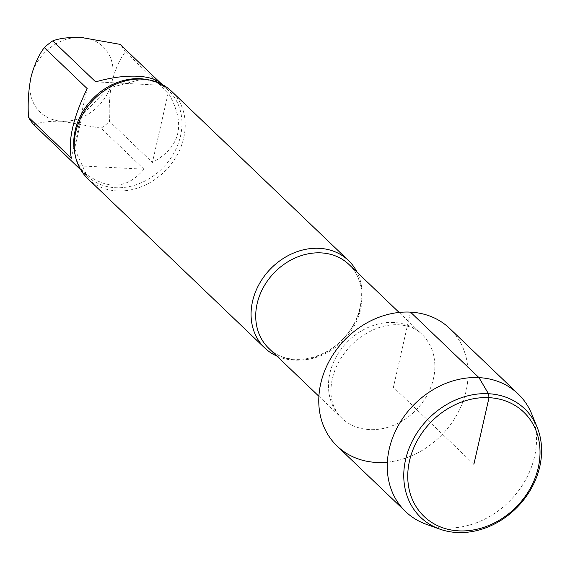 <?xml version="1.0" encoding="UTF-8"?>
<svg xmlns="http://www.w3.org/2000/svg" width="570" height="570" viewBox="0 0 570 570"><rect width="100%" height="100%" fill="white"/><g stroke="black" fill="none" stroke-linecap="round" stroke-linejoin="round"><path stroke-width="0.43" stroke-dasharray="2.85 2.14" d="M71.357 158.232L87.174 88.599M33.751 124.688C40.698 122.094 50.11 120.947 61.988 121.246L101.082 128.193L143.939 169.19L76.608 165.685M143.939 169.19C126.212 190.423 104.901 190.409 80.007 169.14M168.236 92.817L152.411 162.45L109.561 121.453C108.692 107.759 109.518 94.421 112.041 81.439C115.261 69.134 119.707 59.259 125.379 51.82L168.236 92.817C186.176 123.718 180.904 146.932 152.411 162.45M95.653 81.859L162.984 85.365L159.928 82.436M161.602 83.84L162.984 85.365M81.033 37.421A45.401 37.862 133.7 0 0 30.979 77.221A45.401 37.862 133.7 0 0 61.988 121.246A45.401 37.862 133.7 0 0 112.041 81.439A45.401 37.862 133.7 0 0 81.033 37.421M125.379 51.82A59.024 49.22 133.7 0 0 120.127 44.367M101.082 128.193A59.024 49.22 133.7 0 0 109.561 121.453M387.358 462.156A81.41 67.887 133.7 0 0 467.165 385.434A81.41 67.887 133.7 0 0 410.493 312.125L393.414 387.279L473.891 464.265M276.892 356.093A60.534 50.481 133.7 0 0 343.055 339.1A60.534 50.481 133.7 0 0 357.098 272.253M87.873 178.759A60.534 50.481 133.7 0 0 166.198 169.91A60.534 50.481 133.7 0 0 171.563 91.271M337.141 446.103A81.41 67.887 133.7 0 0 442.47 434.205A81.41 67.887 133.7 0 0 449.687 328.455M426.267 524.293A81.41 67.887 133.7 0 0 510.948 499.719A81.41 67.887 133.7 0 0 531.746 414.027M393.827 322.478A58.012 48.379 133.7 0 0 336.093 357.048A58.012 48.379 133.7 0 0 341.558 417.953A58.012 48.379 133.7 0 0 416.613 409.474A58.012 48.379 133.7 0 0 421.764 334.113A58.012 48.379 133.7 0 0 393.827 322.478M268.812 348.363A58.012 48.379 133.7 0 0 343.874 339.884A58.012 48.379 133.7 0 0 349.018 264.523C366.125 279.706 365.705 312.802 346.011 335.488C325.085 361.622 286.361 366.852 268.812 348.363M75.176 155.118A59.024 49.22 133.7 0 0 87.039 175.874A59.024 49.22 133.7 0 0 163.405 167.245A59.024 49.22 133.7 0 0 168.642 90.573A59.024 49.22 133.7 0 0 147.381 79.636M318.901 396.278L341.558 417.953C333.464 409.331 329.987 398.929 331.127 386.738C332.339 372.224 338.787 358.63 350.457 345.94C365.798 331.127 381.85 324.066 398.601 324.757C408.469 325.491 416.185 328.612 421.764 334.113L399.1 312.438M80.812 169.91L87.039 175.874L74.577 148.734L82.315 114.983L108.115 88.236L141.495 79.344C152.418 80.028 161.467 83.776 168.642 90.573L162.414 84.617"/><path stroke-width="0.85" d="M71.357 158.232C67.752 141.047 73.024 117.833 87.174 88.599L44.318 47.602C38.653 55.041 34.207 64.916 30.979 77.221C28.457 90.203 27.631 103.54 28.5 117.235L71.357 158.232M80.812 169.91L33.751 124.688A59.024 49.22 133.7 0 1 28.5 117.235M159.928 82.436L120.127 44.367L81.033 37.421C69.155 37.121 59.75 38.268 52.796 40.862L95.653 81.859C110.886 77.541 124.873 75.668 137.605 76.23C148.82 76.879 156.814 79.415 161.602 83.84L162.414 84.617M52.796 40.862A59.024 49.22 133.7 0 0 44.318 47.602M473.891 464.265L489.024 397.668L488.447 393.72L478.971 377.632L410.493 312.125A81.41 67.887 133.7 0 0 320.739 383.496A81.41 67.887 133.7 0 0 387.358 462.156M357.098 272.253A60.534 50.481 133.7 0 0 348.42 260.462A60.534 50.481 133.7 0 0 319.271 248.32A60.534 50.481 133.7 0 0 252.538 301.395A60.534 50.481 133.7 0 0 264.729 347.949A60.534 50.481 133.7 0 0 276.892 356.093M348.42 260.462L171.563 91.271A60.534 50.481 133.7 0 0 142.415 79.13A60.534 50.481 133.7 0 0 75.675 132.204A60.534 50.481 133.7 0 0 87.873 178.759L264.729 347.949M537.175 427.322L531.746 414.027A81.41 67.887 133.7 0 0 518.173 393.963L449.687 328.455A81.41 67.887 133.7 0 0 375.445 318.68A81.41 67.887 133.7 0 0 320.739 383.496A81.41 67.887 133.7 0 0 337.141 446.103L405.619 511.618A81.41 67.887 133.7 0 0 426.267 524.293L439.791 529.124A75.162 62.679 133.7 0 0 517.973 506.438A75.162 62.679 133.7 0 0 537.175 427.322A75.162 62.679 133.7 0 0 468.212 395.715A75.162 62.679 133.7 0 0 405.584 459.62A75.162 62.679 133.7 0 0 439.791 529.124M409.495 460.916A72.141 60.156 133.7 0 0 492.986 523.616A72.141 60.156 133.7 0 0 519.192 408.27A72.141 60.156 133.7 0 0 409.495 460.916M518.173 393.963A81.41 67.887 133.7 0 0 443.923 384.187A81.41 67.887 133.7 0 0 389.224 449.01A81.41 67.887 133.7 0 0 405.619 511.618M399.1 312.438L349.018 264.523A58.012 48.379 133.7 0 0 321.081 252.888A58.012 48.379 133.7 0 0 263.347 287.458A58.012 48.379 133.7 0 0 268.812 348.363L318.901 396.278M147.381 79.636A59.024 49.22 133.7 0 0 140.22 78.731A59.024 49.22 133.7 0 0 75.176 155.118"/></g></svg>
